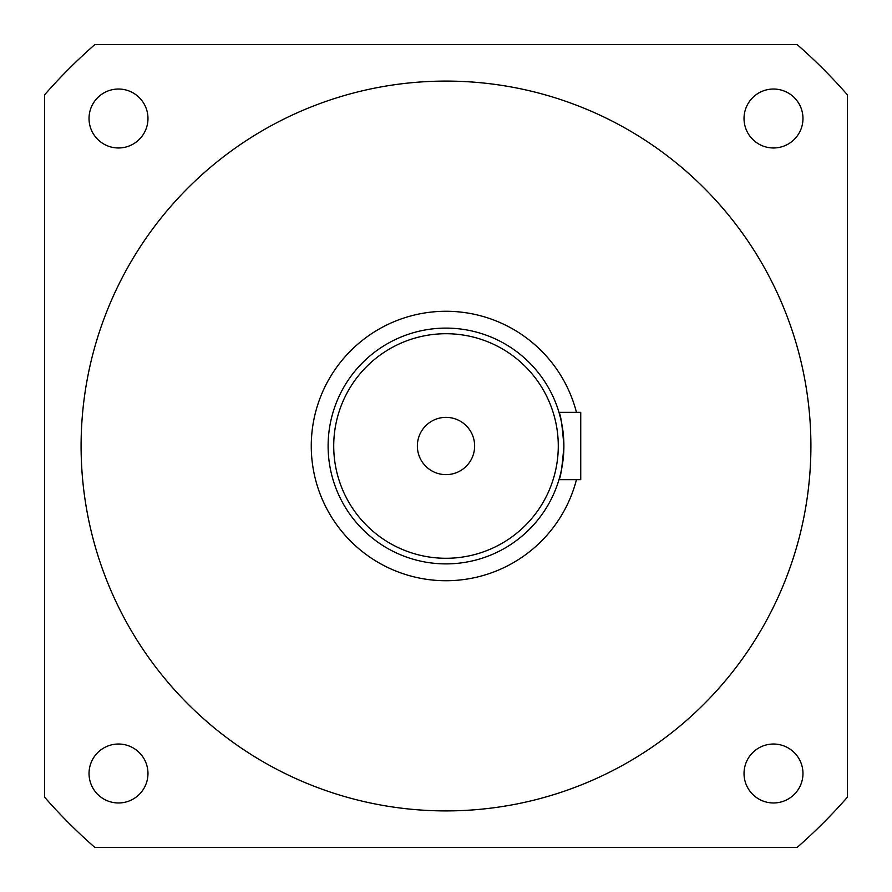 <?xml version="1.0" encoding="UTF-8"?>
<svg xmlns="http://www.w3.org/2000/svg" width="892" height="892" viewBox="0 0 892 892"><rect width="100%" height="100%" fill="white"/><g stroke="black" fill="none" stroke-linecap="round" stroke-linejoin="round"><path stroke-width="1.34" d="M560.522 418.013L558.983 412.316C560.644 414.312 562.283 425.54 563.889 446C562.283 466.471 560.644 477.699 558.983 479.684L559.719 477.097M562.406 464.665L562.975 460.662M563.164 459.046L563.711 452.601M417.367 446A28.633 28.633 0 0 0 446 474.633A28.633 28.633 0 0 0 474.633 446A28.633 28.633 0 0 0 446 417.367A28.633 28.633 0 0 0 417.367 446M328.111 446A117.889 117.889 0 0 1 446 328.111A117.889 117.889 0 0 1 563.889 446A117.889 117.889 0 0 0 446 328.111A117.889 117.889 0 0 0 328.111 446A117.889 117.889 0 0 0 446 563.889A117.889 117.889 0 0 0 563.889 446L563.711 439.399M562.373 427.145L561.458 422.161M744.028 773.498A29.469 29.469 0 0 0 773.498 802.967A29.469 29.469 0 0 0 802.967 773.498A29.469 29.469 0 0 0 773.498 744.028A29.469 29.469 0 0 0 744.028 773.498M744.028 118.502A29.469 29.469 0 0 0 773.498 147.972A29.469 29.469 0 0 0 802.967 118.502A29.469 29.469 0 0 0 773.498 89.033A29.469 29.469 0 0 0 744.028 118.502M89.033 118.502A29.469 29.469 0 0 0 118.502 147.972A29.469 29.469 0 0 0 147.972 118.502A29.469 29.469 0 0 0 118.502 89.033A29.469 29.469 0 0 0 89.033 118.502M89.033 773.498A29.469 29.469 0 0 0 118.502 802.967A29.469 29.469 0 0 0 147.972 773.498A29.469 29.469 0 0 0 118.502 744.028A29.469 29.469 0 0 0 89.033 773.498M576.455 412.316A134.737 134.737 0 0 0 311.263 446A134.737 134.737 0 0 0 576.455 479.684M810.906 446A364.906 364.906 0 0 0 446 81.094A364.906 364.906 0 0 0 81.094 446A364.906 364.906 0 0 0 446 810.906A364.906 364.906 0 0 0 810.906 446M44.6 797.169A533.327 533.327 0 0 0 94.831 847.4L797.169 847.4A533.327 533.327 0 0 0 847.4 797.169L847.4 94.831A533.327 533.327 0 0 0 797.169 44.6L94.831 44.6A533.327 533.327 0 0 0 44.6 94.831L44.6 797.169M558.983 479.684L580.737 479.684L580.737 412.316L558.983 412.316M558.28 446A112.281 112.281 0 0 0 446 333.719A112.281 112.281 0 0 0 333.719 446A112.281 112.281 0 0 0 446 558.28A112.281 112.281 0 0 0 558.28 446"/></g></svg>
